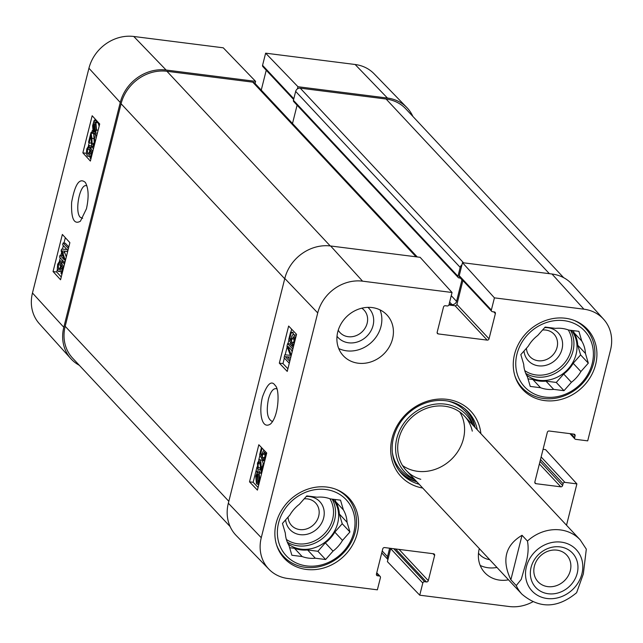 <?xml version="1.0" encoding="UTF-8"?>
<svg xmlns="http://www.w3.org/2000/svg" width="643" height="643" viewBox="0 0 643 643"><rect width="100%" height="100%" fill="white"/><g stroke="black" fill="none" stroke-linecap="round" stroke-linejoin="round"><path stroke-width="0.96" d="M61.053 263.1L59.542 262.834M59.582 269.369L58.617 269.24L60.555 267.319L61.246 262.457L63.464 266.708L61.615 274.087L61.021 273.444L62.508 267.528L61.366 265.254L60.972 268.396C60.201 271.161 59.269 272.11 58.192 271.242L57.307 268.774L57.677 264.217L59.855 260.785L60.273 260.97L59.847 262.947L58.183 264.755L58.617 269.24L59.1 269.538M60.82 263.831L60.249 268.3M64.388 264.546L63.448 262.746L61.246 262.457M61.431 271.82L58.192 271.242M59.855 260.785L62.467 261.259L60.273 260.97M62.467 261.259L62.186 262.577M68.142 248.431L67.394 251.381L62.041 250.915L65.24 259.965L64.581 262.601L59.566 257.12L60.04 255.231L64.236 259.812L61.125 250.899L61.575 249.13L66.92 249.5L62.652 244.838L63.127 242.95L68.423 248.463M67.66 251.509L62.162 250.931M66.285 256.975L64.3 251.212L62.041 250.915M63.046 256.388L62.242 255.512L60.04 255.231M68.785 247.016L65.321 243.231L63.127 242.95M90.141 147.802L88.638 147.536M88.678 154.063L87.713 153.942L89.65 152.021L90.341 147.159L92.56 151.41L90.703 158.781L90.116 158.138L91.603 152.222L90.462 149.956L90.068 153.098C89.289 155.863 88.364 156.812 87.287 155.936L86.403 153.468L86.773 148.919L88.951 145.487L89.369 145.672L88.943 147.641L87.279 149.457L87.713 153.942L88.195 154.232M89.916 148.525L89.345 152.994M93.388 149.072L92.544 147.44L90.341 147.159M90.526 156.522L87.287 155.936M88.951 145.487L91.563 145.953L89.369 145.672M91.563 145.953L91.282 147.279M93.291 144.458L92.68 144.378L94.248 142.529L93.966 138.542L94.505 136.734L94.746 143.132L92.672 146.524L92.19 146.234C91.619 146.09 91.29 143.871 91.202 139.579L90.96 135.657L89.136 142.923L88.541 142.28L91.009 132.474L91.909 138.301C91.973 142.167 92.23 144.193 92.68 144.378L92.978 144.554M92.897 132.715L91.009 132.474M93.516 133.431L91.378 133.157M93.581 133.439L94.103 138.583M94.111 138.719L94.28 142.4M96.426 136.983L94.505 136.734M91.362 143.1L89.136 142.923L88.461 145.591M94.063 124.959L93.484 124.879L93.982 124.051L94.312 132.064M94.698 132.024L93.597 131.638L93.05 126.189L93.484 124.879M95.124 131.686L94.4 123.689L94.947 123.641L95.526 124.051L96.08 129.54L95.124 131.686M95.397 134.781L94.995 135.295L94.826 133.406L93.227 133.173L92.616 125.763L94.111 120.442L94.28 122.339L95.895 122.524L96.506 129.999L95.236 132.98L95.397 134.781L96.932 134.974M96.796 135.528L94.995 135.295M96.442 122.226L96.305 120.731L94.111 120.442M95.18 122.057L98.098 122.805L99.159 126.1M97.366 133.254L95.236 132.98M95.14 118.995L94.754 120.53M92.23 130.577L91.732 132.571M89.441 156.506L90.293 157.439M62.363 234.446L69.878 242.668L60.563 279.761L53.047 271.539L62.363 234.446M65.329 237.685L63.978 243.054M63.344 245.594L62.435 249.195M61.64 252.369L60.892 255.335M60.257 257.875L59.518 260.825M57.388 269.313L56.705 272.013L61.262 276.988M53.047 271.539L56.705 272.013M92.174 115.748L99.697 123.978L90.382 161.063L82.859 152.841L92.174 115.748M82.859 152.841L86.379 153.299M82.682 218.315L80.327 217.334C74.419 212.053 79.724 183.866 86.299 185.69L86.877 185.843M86.443 208.782C88.975 197.224 88.621 188.455 85.382 182.475C79.595 177.388 75.014 184.019 71.622 202.36C71.052 218.612 73.985 224.897 80.407 221.208L86.443 208.782M88.935 68.238L32.471 293.007A38.958 34.336 136.9 0 0 39.368 323.726L70.859 358.681A39.826 35.1 -43.1 0 1 63.81 327.279L120.265 102.502A39.826 35.1 -43.1 0 1 166.111 70.031L255.601 81.364L223.258 47.807L133.776 36.474A38.958 34.336 136.9 0 0 88.935 68.238L120.265 102.502M293.626 99.504L262.866 66.615A1.591 1.407 -43.1 0 1 262.569 65.337L265.631 53.168L297.966 86.725L387.456 98.049A39.826 35.1 -43.1 0 1 406.834 107.526A39.826 35.1 -43.1 0 1 412.878 116.431M297.966 86.725L297.42 88.895M255.062 83.486L255.601 81.364M79.33 365.304A39.826 35.1 -43.1 0 1 70.859 358.681M261.251 90.1L266.242 70.224M406.834 107.526L374.073 73.768A38.958 34.336 136.9 0 0 355.121 64.493L265.631 53.168M361.792 308.19A16.461 14.508 -43.1 0 1 361.953 331.965A16.461 14.508 -43.1 0 1 338.242 330.205M542.555 330.012A16.461 14.508 -43.1 0 1 557.079 347.316A16.461 14.508 -43.1 0 1 540.514 360.852A16.461 14.508 -43.1 0 1 526.424 348.281M304.179 498.847A16.461 14.508 -43.1 0 1 318.695 516.152A16.461 14.508 -43.1 0 1 302.13 529.687A16.461 14.508 -43.1 0 1 288.04 517.109M335.911 489.299A43.411 38.258 -43.1 0 1 347.132 497.24A43.411 38.258 -43.1 0 1 341.554 554.829A43.411 38.258 -43.1 0 1 283.716 556.533A43.411 38.258 -43.1 0 1 276.546 544.806M574.287 320.471A43.411 38.258 -43.1 0 1 585.508 328.404A43.411 38.258 -43.1 0 1 579.93 386.001A43.411 38.258 -43.1 0 1 522.092 387.705A43.411 38.258 -43.1 0 1 514.93 375.978M285.621 519.857A20.447 18.02 136.9 0 0 303.408 534.783A20.447 18.02 136.9 0 0 323.638 517.993A20.447 18.02 136.9 0 0 306.293 496.452M289.631 547.691L294.454 548.302L302.17 556.557L291.874 555.247L288.996 545.545A32.656 28.782 -43.1 0 1 285.323 533.151L282.454 523.442L289.872 515.035A32.656 28.782 -43.1 0 1 299.357 504.305L306.775 495.906L317.071 497.208A32.656 28.782 -43.1 0 1 330.221 498.872L340.517 500.174L343.394 509.883L335.678 501.636L335.043 499.482M339.351 514.03L347.059 522.277L349.937 531.986L342.221 523.732L339.351 514.03A32.656 28.782 -43.1 0 0 335.678 501.636M315.319 558.22L307.603 549.966L317.899 551.276L325.318 542.869L333.034 551.115L325.607 559.523L315.319 558.22A32.656 28.782 -43.1 0 1 302.17 556.557M325.607 559.523L317.899 551.276M349.937 531.986L342.51 540.385L334.802 532.139L342.221 523.732M278.572 522.952A41.023 36.153 -43.1 0 1 343.314 497.007A41.023 36.153 -43.1 0 1 326.692 563.18A41.023 36.153 -43.1 0 1 278.572 522.952M343.394 509.883A32.656 28.782 -43.1 0 1 347.059 522.277M342.51 540.385A32.656 28.782 -43.1 0 1 333.034 551.115M334.802 532.139A32.656 28.782 -43.1 0 1 325.318 542.869M307.603 549.966A32.656 28.782 -43.1 0 1 294.454 548.302M333.074 499.233A31.861 28.083 -43.1 0 1 328.428 539.236A31.861 28.083 -43.1 0 1 288.08 543.849M523.997 351.022A20.447 18.02 136.9 0 0 541.784 365.947A20.447 18.02 136.9 0 0 562.014 349.157A20.447 18.02 136.9 0 0 544.669 327.617M528.016 378.864L532.83 379.474L540.546 387.721L530.25 386.419L527.373 376.71A32.656 28.782 -43.1 0 1 523.707 364.316L520.83 354.606L528.257 346.207A32.656 28.782 -43.1 0 1 537.733 335.469L545.16 327.07L555.456 328.372A32.656 28.782 -43.1 0 1 568.605 330.036L578.901 331.338L581.77 341.047L574.062 332.801L573.419 330.647M577.727 345.195L585.443 353.441L588.313 363.15L580.605 354.904L577.727 345.195A32.656 28.782 -43.1 0 0 574.062 332.801M553.695 389.385L545.979 381.138L556.275 382.44L563.702 374.033L571.41 382.288L563.991 390.687L553.695 389.385A32.656 28.782 -43.1 0 1 540.546 387.721M563.991 390.687L556.275 382.44M588.313 363.15L580.894 371.55L573.178 363.303L580.605 354.904M516.956 354.116A41.023 36.153 -43.1 0 1 581.698 328.171A41.023 36.153 -43.1 0 1 565.076 394.344A41.023 36.153 -43.1 0 1 516.956 354.116M581.77 341.047A32.656 28.782 -43.1 0 1 585.443 353.441M580.894 371.55A32.656 28.782 -43.1 0 1 571.41 382.288M573.178 363.303A32.656 28.782 -43.1 0 1 563.702 374.033M545.979 381.138A32.656 28.782 -43.1 0 1 532.83 379.474M571.45 330.398A31.861 28.083 -43.1 0 1 566.804 370.4A31.861 28.083 -43.1 0 1 526.464 375.014M400.838 472.766A45.404 40.011 136.9 0 0 416.841 481.784M475.024 427.378A45.404 40.011 136.9 0 0 467.099 410.805M472.484 424.661A42.012 37.021 136.9 0 0 445.173 404.134A42.012 37.021 136.9 0 0 398.781 432.434A42.012 37.021 136.9 0 0 414.301 479.067M472.284 431.14A39.826 35.1 136.9 0 0 444.699 406.207A39.826 35.1 136.9 0 0 399.649 435.938A39.826 35.1 136.9 0 0 420.779 479.3M402.502 465.524A39.826 35.1 136.9 0 0 450.864 459.849A39.826 35.1 136.9 0 0 459.769 411.978M294.132 343.957L292.123 345.243L292.541 343.274L294.253 341.465L293.755 336.972L293.248 336.675M293.755 336.972L291.761 338.885L291.086 343.748L288.747 339.48L290.596 332.109L291.215 332.752L289.728 338.668L290.941 340.951L291.319 337.8C292.099 335.035 293.047 334.095 294.181 334.971L295.129 337.446L295.169 339.834M294.317 338.033L293.787 342.397L291.601 342.124M292.404 343.909L291.086 343.748M293.787 342.397L293.594 343M291.215 332.752L293.401 333.026L292.782 332.375L290.596 332.109M291.102 338.837L289.728 338.668M293.401 333.026L292.967 334.738M296.327 335.204L293.529 334.601L296.319 335.236M289.286 363.231L284.061 357.757L284.809 354.807L290.379 355.298L286.963 346.223L287.622 343.595L292.846 349.061M293.248 347.461L289.808 343.86L287.622 343.595M292.372 350.949L288.008 346.376L291.295 355.233M291.416 349.945L292.139 351.882M290.829 357.09L285.323 356.696L289.76 361.342M290.805 357.195L285.323 356.696M287.509 356.961L290.162 359.742M265.422 458.226L263.461 460.726L263.019 460.541L263.445 458.572L265.157 456.763L264.659 452.27L264.152 451.973M264.659 452.27L262.666 454.183L261.99 459.046L259.643 454.778L261.468 447.504M265.213 453.331L264.683 457.695L262.497 457.422M263.308 459.215L261.99 459.046M264.683 457.695L264.49 458.298M262.087 448.155L260.632 453.966L261.838 456.249L262.215 453.098L263.871 450.036M262.006 454.135L260.632 453.966M265.937 452.174L265.897 456.361M263.992 463.957L261.444 473.746L260.455 467.911C260.343 464.037 260.053 462.012 259.587 461.819L259.282 461.642M259.587 461.819L257.98 463.659L258.309 467.662L257.763 469.462L257.457 463.056L259.571 459.673L260.077 459.962C260.672 460.107 261.034 462.333 261.171 466.633L261.46 470.563L263.284 463.29L263.911 463.941M260.198 463.788L260.487 467.927M260.455 467.927L258.309 467.662M260.455 468.04L259.949 469.736L257.763 469.462M259.571 459.673L262.264 460.227L263.188 463.699M264.128 463.394L263.284 463.29M257.61 474.18L258.767 474.574L259.386 480.032L258.438 482.17L257.61 474.18M257.176 474.518L258.004 482.531L257.433 482.58L256.838 482.162L256.203 476.664L257.176 474.518M258.582 485.473L258.148 483.874L256.461 483.689L255.753 476.198L257.039 473.224L256.854 471.415L257.272 470.901L257.465 472.798L259.129 473.039L259.909 480.2M259.619 472.718L259.459 471.174L257.272 470.901M258.285 472.549L261.315 473.312M259.844 480.458L258.574 483.44L258.719 484.918M259.081 483.504L258.574 483.44M257.007 466.971L253.157 482.29L258.084 487.45M259.933 455.308L258.727 460.107M279.327 363.142L288.643 326.049L296.552 334.328L287.236 371.413L279.327 363.142L282.968 363.592L287.903 368.752M291.617 329.168L290.869 332.142M288.94 339.834L287.984 343.635M287.188 346.818L285.171 354.84M284.359 358.071L282.968 363.592M249.516 481.84L258.832 444.747L266.732 453.018L257.417 490.111L249.516 481.84L253.157 482.29M272.777 421.197L271.885 421.253C267.311 418.77 266.154 411.416 268.412 399.207C270.373 392.166 272.873 388.629 275.911 388.605L276.779 388.878M262.448 396.988C258.735 411.745 261.46 430.151 270.558 423.954C279.134 415.756 279.793 388.983 275.349 385.687C271.579 379.86 267.279 383.63 262.448 396.988M261.267 537.701L317.73 312.924A38.958 34.336 -43.1 0 1 362.572 281.168L452.053 292.493L420.128 257.321L330.639 245.988A39.826 35.1 136.9 0 0 284.793 278.459L228.337 503.236A39.826 35.1 136.9 0 0 236.166 535.474L268.927 569.232A38.958 34.336 -43.1 0 1 261.267 537.701L228.337 503.236M337.012 336.273A21.243 18.719 136.9 0 0 366.373 336.691A21.243 18.719 136.9 0 0 367.925 307.362M338.716 348.514A29.867 26.323 136.9 0 0 380.977 326.483A29.867 26.323 136.9 0 0 380.029 309.886M478.496 553.189A21.243 18.719 136.9 0 0 489.661 559.659M480.2 565.438A29.867 26.323 136.9 0 0 496.951 567.447M543.062 449.312L545.561 449.626L576.892 483.89L564.908 482.371A1.591 1.407 136.9 0 0 563.075 483.673L562.609 485.529A1.591 1.407 -43.1 0 1 560.776 486.823L535.94 483.681A1.591 1.407 -43.1 0 1 534.847 482.009L547.33 432.313A1.591 1.407 -43.1 0 1 549.17 431.011L574.006 434.154A1.591 1.407 -43.1 0 1 575.091 435.825L574.625 437.682A1.591 1.407 136.9 0 0 575.718 439.346L587.702 440.865L610.529 349.993A38.958 34.336 -43.1 0 0 603.632 319.274L572.141 284.319A39.826 35.1 136.9 0 0 551.983 274.006L462.494 262.682L494.427 297.854L583.916 309.187A38.958 34.336 -43.1 0 1 603.632 319.274M268.927 569.232A38.958 34.336 -43.1 0 0 287.879 578.507L377.369 589.832L380.431 577.663A1.591 1.407 136.9 0 0 379.338 575.991L377.513 575.758A1.591 1.407 -43.1 0 1 376.428 574.095L382.762 548.873A1.591 1.407 -43.1 0 1 384.594 547.571L433.535 553.768A1.591 1.407 -43.1 0 1 434.628 555.431L428.294 580.661A1.591 1.407 -43.1 0 1 426.454 581.955L424.629 581.722A1.591 1.407 136.9 0 0 422.797 583.024L419.742 595.193L387.399 561.636L390.663 548.656A1.591 1.407 -43.1 0 1 390.775 548.35M448.886 304.975L455.067 305.755A1.591 1.407 136.9 0 0 456.9 304.452L462.904 280.549M494.427 297.854L491.365 310.03A1.591 1.407 136.9 0 0 491.662 311.3L459.528 276.94A1.591 1.407 -43.1 0 1 459.231 275.662L462.494 262.682M357.251 533.393A44.206 38.958 -43.1 0 1 325.832 567.303A44.206 38.958 -43.1 0 1 284.415 558.454A44.206 38.958 -43.1 0 1 290.097 499.804A44.206 38.958 -43.1 0 1 348.996 498.068A44.206 38.958 -43.1 0 1 357.251 533.393M595.627 364.557A44.206 38.958 -43.1 0 1 564.208 398.467A44.206 38.958 -43.1 0 1 522.799 389.618A44.206 38.958 -43.1 0 1 528.482 330.968A44.206 38.958 -43.1 0 1 587.38 329.232A44.206 38.958 -43.1 0 1 595.627 364.557M508.517 579.825A29.867 26.323 -43.1 0 1 484.822 572.704A29.867 26.323 -43.1 0 1 479.308 548.583M392.551 338.853A29.867 26.323 -43.1 0 1 371.316 361.768A29.867 26.323 -43.1 0 1 343.338 355.788A29.867 26.323 -43.1 0 1 347.18 316.155A29.867 26.323 -43.1 0 1 386.973 314.99A29.867 26.323 -43.1 0 1 392.551 338.853M419.156 484.251A45.404 40.011 -43.1 0 1 401.963 474.028A45.404 40.011 -43.1 0 1 393.484 437.746A45.404 40.011 -43.1 0 1 425.762 402.928A45.404 40.011 -43.1 0 1 468.289 412.01A45.404 40.011 -43.1 0 1 477.339 429.854M480.892 433.647A47.791 42.116 136.9 0 0 439.201 399.054A47.791 42.116 136.9 0 0 392.069 438.301A47.791 42.116 136.9 0 0 422.708 488.053M491.662 311.3A1.591 1.407 136.9 0 0 492.458 311.702L494.282 311.927A1.591 1.407 -43.1 0 1 495.375 313.599L489.034 338.821A1.591 1.407 -43.1 0 1 487.201 340.123L438.261 333.926A1.591 1.407 -43.1 0 1 437.168 332.254L443.501 307.032A1.591 1.407 -43.1 0 1 445.342 305.738L447.166 305.964A1.591 1.407 136.9 0 0 448.999 304.669L452.053 292.493M532.701 601.864A38.958 34.336 -43.1 0 1 509.224 606.526L419.742 595.193M576.892 483.89L566.515 525.227M417.267 256.959L254.741 83.14A3.987 3.512 136.9 0 0 252.763 82.151L166.931 71.285A39.826 35.1 136.9 0 0 121.085 103.756L65.184 326.298A39.826 35.1 136.9 0 0 72.619 358.127L230.122 526.569M297.098 105.195L292.493 123.52M563.67 277.696L405.854 108.916A39.826 35.1 136.9 0 0 386.081 99.022L300.241 88.163A3.987 3.512 136.9 0 0 295.659 91.41L293.425 100.308A1.591 1.407 136.9 0 0 293.722 101.586L458.25 277.543A1.591 1.407 -43.1 0 1 457.953 276.265L460.187 267.367A3.987 3.512 -43.1 0 1 461.947 264.852M449.111 304.235L451.965 304.597A3.987 3.512 136.9 0 0 456.554 301.35L461.955 279.834A1.591 1.407 136.9 0 0 461.995 279.576M460.653 278.138L459.038 277.937A1.591 1.407 -43.1 0 1 458.25 277.543M387.946 559.466A3.987 3.512 -43.1 0 1 387.52 556.677L389.642 548.214M570.309 570.663A19.579 17.257 -43.1 0 1 556.396 585.685A19.579 17.257 -43.1 0 1 538.046 581.762A19.579 17.257 -43.1 0 1 540.562 555.785A19.579 17.257 -43.1 0 1 566.66 555.013A19.579 17.257 -43.1 0 1 570.309 570.663M577.229 573.235A25.157 22.175 136.9 0 0 547.715 548.559A25.157 22.175 136.9 0 0 537.516 589.149A25.157 22.175 136.9 0 0 577.229 573.235M516.257 585.572L510.855 579.801C501.54 560.109 505.269 545.272 522.036 535.289L527.437 541.06C528.892 548.479 528.048 556.983 524.889 566.571L521.264 579.327L516.257 585.572A39.826 35.1 -43.1 0 0 521.979 594.22C539.445 608.929 557.65 608.423 576.61 592.717L583.33 573.966L586.312 549.17M510.855 579.801L522.036 535.289M60.378 265.045L58.183 264.755M62.25 268.565L60.972 268.396M65.16 251.3L62.966 251.019M64.847 252.868L62.644 252.586M89.473 149.739L87.279 149.457M91.346 153.267L90.068 153.098M93.999 138.575L91.909 138.301M94.682 131.775L93.597 131.638M94.191 126.333L93.05 126.189M98.098 122.805L95.895 122.524M98.13 130.207L96.506 129.999M63.81 327.279L32.471 293.007M293.819 98.757L262.569 65.337M387.456 98.049L355.121 64.493M166.111 70.031L133.776 36.474M329.883 498.743A30.269 26.676 -43.1 0 1 323.099 535.097A30.269 26.676 -43.1 0 1 286.376 539.429M332.134 499.113A31.861 28.083 -43.1 0 1 324.932 536.342A31.861 28.083 -43.1 0 1 287.325 542.162M568.267 329.915A30.269 26.676 -43.1 0 1 561.484 366.269A30.269 26.676 -43.1 0 1 524.752 370.593M570.51 330.277A31.861 28.083 -43.1 0 1 563.308 367.507A31.861 28.083 -43.1 0 1 525.701 373.326M398.837 470.178A45.09 39.737 136.9 0 0 416.447 481.358M474.63 426.952A45.09 39.737 136.9 0 0 464.656 408.635M392.407 452.897A43.7 38.508 136.9 0 0 414.896 479.694M473.079 425.296A43.7 38.508 136.9 0 0 447.85 401.055M293.947 339.15L291.761 338.885M295.748 337.527L295.129 337.446M264.852 454.456L262.666 454.183M266.54 452.809L266.025 452.752M260.158 463.933L257.98 463.659M262.264 460.227L260.077 459.962M262.408 466.786L261.171 466.633M257.98 482.306L256.838 482.162M257.417 476.809L256.203 476.664M260.479 472.822L258.309 472.549M261.138 473.288L259.129 473.039M284.793 278.459L317.73 312.924M534.807 482.467L535.94 483.681M573.468 434.089L575.091 435.825M570.976 433.768L574.625 437.682M541.141 456.956L564.908 482.371M540.498 459.528L563.075 483.673M540.032 461.385L562.609 485.529M539.389 463.949L560.776 486.823M455.067 305.755L487.201 340.123M456.9 304.452L489.034 338.821M437.127 332.712L438.261 333.926M459.231 275.662L491.365 310.03M493.752 311.863L495.375 313.599M433.004 553.695L434.628 555.431M399.07 549.403L428.294 580.661M395.606 548.969L426.454 581.955M393.781 548.736L424.629 581.722M390.663 548.656L422.797 583.024M376.669 573.13L379.338 575.991M376.38 574.553L377.513 575.758M330.639 245.988L362.572 281.168M551.983 274.006L583.916 309.187M284.72 278.757L121.085 103.756M228.82 501.307L65.184 326.298M330.237 245.939L166.931 71.285M416.069 256.806L252.763 82.151M451.965 304.597L449.642 302.106M456.554 301.35L451.257 295.684M461.955 279.834L460.332 278.097M457.953 276.265L293.425 100.308M460.187 267.367L295.659 91.41M463.555 262.818L300.241 88.163M549.387 273.685L386.081 99.022M387.52 556.677L382.223 551.011M561.235 542.129A30.269 26.676 -43.1 0 1 581.915 573.829A30.269 26.676 -43.1 0 1 547.072 598.504A30.269 26.676 -43.1 0 1 526.392 566.804A30.269 26.676 -43.1 0 1 561.235 542.129M527.437 541.06A39.826 35.1 -43.1 0 1 560.383 529.92A39.826 35.1 -43.1 0 1 580.155 539.815L464.471 416.093M92.672 146.524L93.991 146.692M94.031 133.656L94.859 133.76M347.132 497.24L343.386 493.237M283.716 556.533L279.97 552.53M585.508 328.404L581.77 324.402M522.092 387.705L518.354 383.702M292.565 345.428L293.722 345.572M263.461 460.726L264.755 460.886M257.216 484.155L258.189 484.275M569.963 433.647L574.922 438.952M376.758 572.776L380.134 576.385M381.749 552.9L387.938 559.514M586.32 549.162L580.155 539.815M521.979 594.22L406.296 470.499"/></g></svg>

